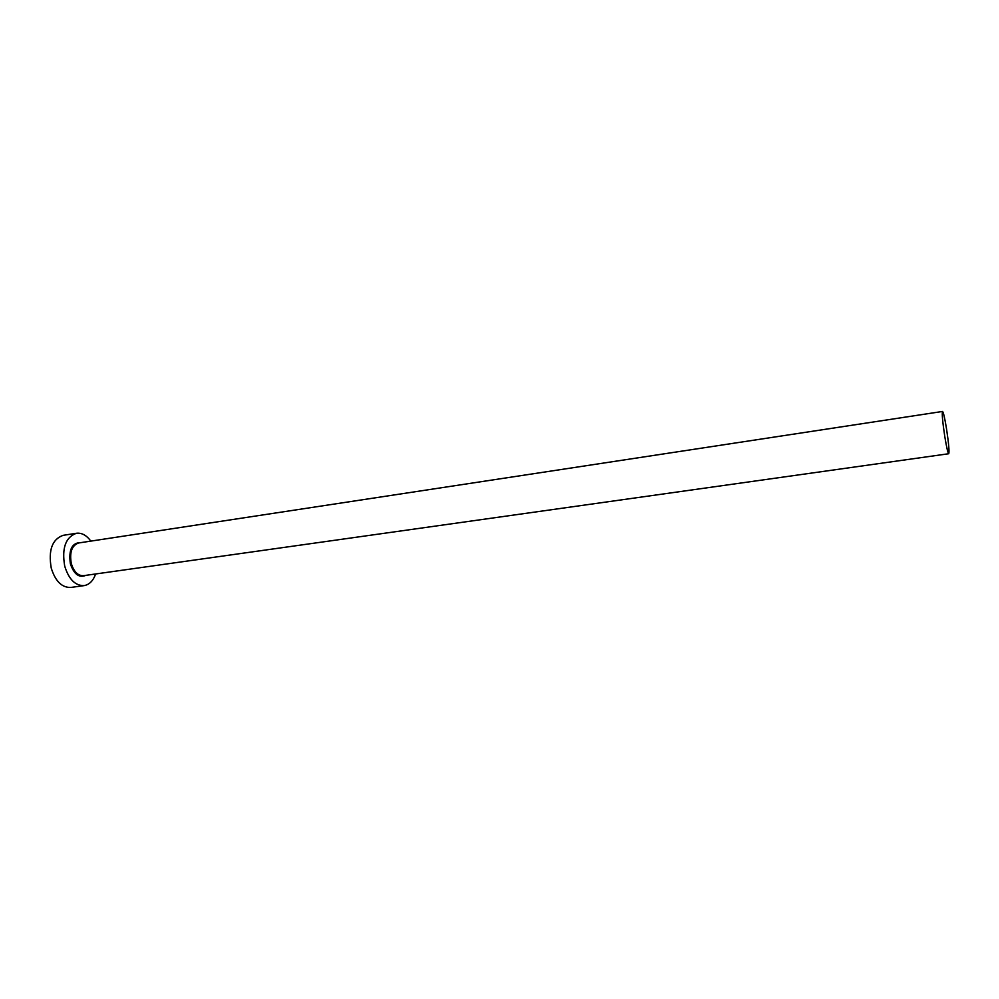 <?xml version="1.0" encoding="UTF-8"?>
<svg xmlns="http://www.w3.org/2000/svg" width="999" height="999" viewBox="0 0 999 999"><rect width="100%" height="100%" fill="white"/><g stroke="black" fill="none" stroke-linecap="round" stroke-linejoin="round"><path stroke-width="1.5" d="M944.742 436.263C946.54 447.215 947.876 453.034 948.738 453.733C949.437 451.698 948.713 443.469 946.553 429.021C944.779 418.094 943.443 412.237 942.544 411.451C941.832 413.386 942.569 421.653 944.742 436.263M90.834 541.108C86.551 535.277 81.756 532.654 76.448 533.266C65.597 537.175 61.688 548.126 64.71 566.108C68.819 579.345 75.3 585.839 84.128 585.614C89.373 584.665 93.219 580.781 95.642 573.963M76.448 533.266L63.137 535.339C52.173 539.248 48.214 550.162 51.236 568.069C55.357 581.231 61.863 587.687 70.779 587.449L84.128 585.614M85.852 575.349C79.133 578.171 73.963 574.3 70.355 563.736C68.469 549.562 72.04 542.519 81.056 542.594M942.544 411.451L78.646 542.969C71.853 545.417 69.406 552.247 71.291 563.486C73.851 571.765 77.91 575.824 83.454 575.686L948.738 453.733"/></g></svg>
